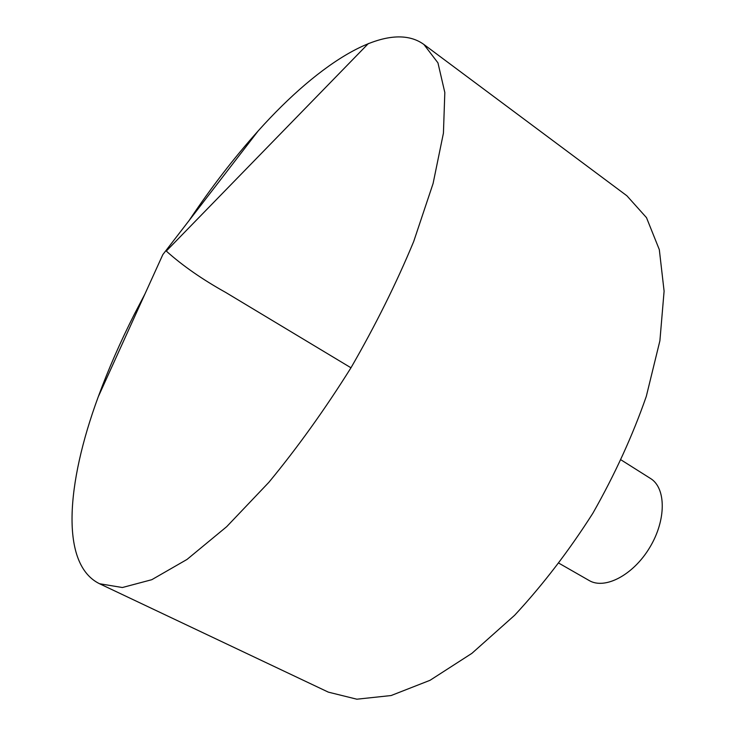 <?xml version="1.0" encoding="UTF-8"?>
<svg xmlns="http://www.w3.org/2000/svg" width="736" height="736" viewBox="0 0 736 736"><rect width="100%" height="100%" fill="white"/><g stroke="black" fill="none" stroke-linecap="round" stroke-linejoin="round"><path stroke-width="1.1" d="M189.143 220.469C211.011 187.717 234.02 157.872 258.17 130.925C320.215 61.603 388.461 18.667 423.908 44.482L437.948 62.854L444.82 92.506L443.431 133.115L433.09 183.503L413.687 241.537C396.437 283.139 375.535 325.22 350.971 367.788C324.88 409.437 297.5 447.617 268.842 482.347L226.67 526.691L186.999 559.443L151.782 579.701L122.369 587.521L99.553 583.74C60.14 564.521 66.084 484.113 98.247 396.814C108.238 369.555 120.327 341.936 134.495 313.968L145.001 293.876M423.908 44.482L626.897 195.785L646.493 217.654L659.318 249.642L664.102 291.143L659.898 340.768L646.309 396.345C632.684 435.491 614.864 474.462 592.848 513.268C568.882 550.905 542.809 584.908 514.62 615.287L471.896 653.347L430.017 680.312L391.12 695.538L356.85 699.2L328.348 692.144L99.553 583.74M621.267 460.028L650.468 478.455C666.19 487.922 666.411 520.039 649.75 547.492C633.3 575.074 604.836 589.941 589.094 580.483L559.13 563.334M350.971 367.788L225.694 292.431C202.234 279.376 182.436 265.586 166.281 251.068L368.414 43.498M258.17 130.925L162.822 254.619L98.247 396.814"/></g></svg>
